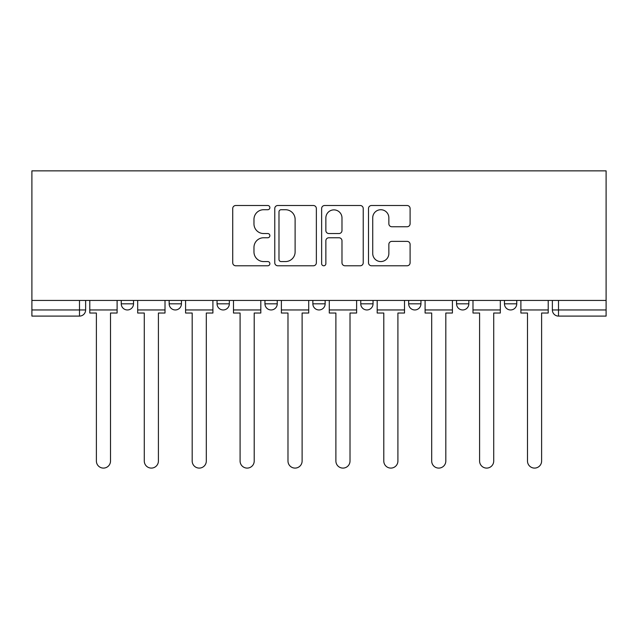 <?xml version="1.0" encoding="UTF-8"?>
<svg xmlns="http://www.w3.org/2000/svg" width="638" height="638" viewBox="0 0 638 638"><rect width="100%" height="100%" fill="white"/><g stroke="black" fill="none" stroke-linecap="round" stroke-linejoin="round"><path stroke-width="0.96" d="M269.874 207.613A2.113 2.113 0 0 0 267.761 205.508L235.741 205.508A3.015 3.015 0 0 0 232.726 208.522L232.726 262.768A3.015 3.015 0 0 0 235.741 265.783L267.761 265.783A2.113 2.113 0 0 0 269.874 263.677A2.113 2.113 0 0 0 267.761 261.564L263.622 261.564A9.642 9.642 0 0 1 253.972 251.922L253.972 247.4A9.642 9.642 0 0 1 263.622 237.759L267.761 237.759A2.113 2.113 0 0 0 269.874 235.645A2.113 2.113 0 0 0 267.761 233.54L263.622 233.54A9.642 9.642 0 0 1 253.972 223.89L253.972 219.368A9.642 9.642 0 0 1 263.622 209.727L267.761 209.727A2.113 2.113 0 0 0 269.874 207.613M504.467 300.434L504.467 303.816L516.748 303.816A6.141 6.141 0 0 1 510.607 309.956A6.141 6.141 0 0 1 504.467 303.816L504.467 300.434M408.663 300.434L408.663 303.816L420.944 303.816A6.141 6.141 0 0 1 414.804 309.956A6.141 6.141 0 0 1 408.663 303.816L408.663 300.434M360.757 300.434L360.757 303.816L373.039 303.816A6.141 6.141 0 0 1 366.898 309.956A6.141 6.141 0 0 1 360.757 303.816L360.757 300.434M264.961 300.434L264.961 303.816L277.243 303.816A6.141 6.141 0 0 1 271.102 309.956A6.141 6.141 0 0 1 264.961 303.816L264.961 300.434M407.084 226.753A3.015 3.015 0 0 0 410.098 223.739L410.098 208.522A3.015 3.015 0 0 0 407.084 205.508L371.515 205.508A3.015 3.015 0 0 0 368.501 208.522L368.501 262.768A3.015 3.015 0 0 0 371.515 265.783L407.084 265.783A3.015 3.015 0 0 0 410.098 262.768L410.098 244.386A3.015 3.015 0 0 0 407.084 241.371L391.86 241.371A3.015 3.015 0 0 0 388.853 244.386L388.853 253.501A8.063 8.063 0 0 1 380.79 261.564A8.063 8.063 0 0 1 372.728 253.501L372.728 217.789A8.063 8.063 0 0 1 380.79 209.727A8.063 8.063 0 0 1 388.853 217.789L388.853 223.739A3.015 3.015 0 0 0 391.86 226.753L407.084 226.753M606.1 300.434L31.9 300.434L31.9 170.856L606.1 170.856L606.1 316.097L558.505 316.097A6.141 6.141 0 0 1 552.364 309.956L606.1 309.956M316.36 208.522A3.015 3.015 0 0 0 313.346 205.508L277.785 205.508A3.015 3.015 0 0 0 274.771 208.522L274.771 262.768A3.015 3.015 0 0 0 277.785 265.783L313.346 265.783A3.015 3.015 0 0 0 316.36 262.768L316.36 208.522M324.654 205.508L360.215 205.508A3.015 3.015 0 0 1 363.229 208.522L363.229 262.768A3.015 3.015 0 0 1 360.215 265.783L344.999 265.783A3.015 3.015 0 0 1 341.984 262.768L341.984 240.773A3.015 3.015 0 0 0 338.969 237.759L328.873 237.759A3.015 3.015 0 0 0 325.858 240.773L325.858 263.677A2.113 2.113 0 0 1 323.745 265.783A2.113 2.113 0 0 1 321.64 263.677L321.64 208.522A3.015 3.015 0 0 1 324.654 205.508M552.364 300.434L552.364 309.956M85.636 300.434L85.636 309.956L85.636 300.434M79.495 300.434L79.495 316.097L31.9 316.097L31.9 309.956L85.636 309.956A6.141 6.141 0 0 1 79.495 316.097A6.141 6.141 0 0 0 85.636 309.956M31.9 300.434L31.9 309.956M516.748 300.434L516.748 303.816M468.842 300.434L468.842 303.816A6.141 6.141 0 0 1 462.702 309.956A6.141 6.141 0 0 1 456.561 303.816L468.842 303.816L468.842 300.434M456.561 300.434L456.561 303.816M420.944 300.434L420.944 303.816L420.944 300.434M373.039 303.816L373.039 300.434L373.039 303.816A6.141 6.141 0 0 1 366.898 309.956M325.141 300.434L325.141 303.816A6.141 6.141 0 0 1 319 309.956A6.141 6.141 0 0 1 312.859 303.816A6.141 6.141 0 0 0 319 309.956A6.141 6.141 0 0 0 325.141 303.816L325.141 300.434M312.859 300.434L312.859 303.816L325.141 303.816M277.243 300.434L277.243 303.816M229.337 300.434L229.337 303.816A6.141 6.141 0 0 1 223.196 309.956A6.141 6.141 0 0 1 217.056 303.816A6.141 6.141 0 0 0 223.196 309.956A6.141 6.141 0 0 0 229.337 303.816L217.056 303.816L217.056 300.434M169.158 300.434L169.158 303.816L181.439 303.816L181.439 300.434L181.439 303.816A6.141 6.141 0 0 1 175.298 309.956A6.141 6.141 0 0 1 169.158 303.816A6.141 6.141 0 0 0 175.298 309.956M121.252 300.434L121.252 303.816L133.533 303.816L133.533 300.434L133.533 303.816A6.141 6.141 0 0 1 127.393 309.956A6.141 6.141 0 0 1 121.252 303.816A6.141 6.141 0 0 0 127.393 309.956M281.103 209.727A2.113 2.113 0 0 0 278.989 211.832L278.989 259.459A2.113 2.113 0 0 0 281.103 261.564L285.473 261.564A9.642 9.642 0 0 0 295.115 251.922L295.115 219.368A9.642 9.642 0 0 0 285.473 209.727L281.103 209.727M341.984 217.941A8.063 8.063 0 0 0 333.921 209.878A8.063 8.063 0 0 0 325.858 217.941L325.858 230.525A3.015 3.015 0 0 0 328.873 233.54L338.969 233.54A3.015 3.015 0 0 0 341.984 230.525L341.984 217.941M89.783 309.956L89.783 313.027L96.386 313.027L96.386 461.027A7.066 7.066 0 0 0 103.444 468.093A7.066 7.066 0 0 0 110.51 461.027L110.51 313.027L117.105 313.027L117.105 309.956L89.783 309.956L89.783 300.434M117.105 309.956L117.105 300.434M137.68 309.956L137.68 313.027L144.284 313.027L144.284 461.027A7.066 7.066 0 0 0 151.35 468.093A7.066 7.066 0 0 0 158.407 461.027L158.407 313.027L165.011 313.027L165.011 309.956L137.68 309.956L137.68 300.434M165.011 309.956L165.011 300.434M185.586 309.956L185.586 313.027L192.182 313.027L192.182 461.027A7.066 7.066 0 0 0 199.247 468.093A7.066 7.066 0 0 0 206.313 461.027L206.313 313.027L212.909 313.027L212.909 309.956L185.586 309.956L185.586 300.434M212.909 309.956L212.909 300.434M233.484 309.956L233.484 313.027L240.087 313.027L240.087 461.027A7.066 7.066 0 0 0 247.145 468.093A7.066 7.066 0 0 0 254.211 461.027L254.211 313.027L260.814 313.027L260.814 309.956L233.484 309.956L233.484 300.434M260.814 309.956L260.814 300.434M281.382 309.956L281.382 313.027L287.985 313.027L287.985 461.027A7.066 7.066 0 0 0 295.051 468.093A7.066 7.066 0 0 0 302.109 461.027L302.109 313.027L308.712 313.027L308.712 309.956L281.382 309.956L281.382 300.434M308.712 309.956L308.712 300.434M329.288 309.956L329.288 313.027L335.891 313.027L335.891 461.027A7.066 7.066 0 0 0 342.949 468.093A7.066 7.066 0 0 0 350.015 461.027L350.015 313.027L356.618 313.027L356.618 309.956L329.288 309.956L329.288 300.434M356.618 309.956L356.618 300.434M377.186 309.956L377.186 313.027L383.789 313.027L383.789 461.027A7.066 7.066 0 0 0 390.855 468.093A7.066 7.066 0 0 0 397.913 461.027L397.913 313.027L404.516 313.027L404.516 309.956L377.186 309.956L377.186 300.434M404.516 309.956L404.516 300.434M425.091 309.956L425.091 313.027L431.687 313.027L431.687 461.027A7.066 7.066 0 0 0 438.753 468.093A7.066 7.066 0 0 0 445.818 461.027L445.818 313.027L452.414 313.027L452.414 309.956L425.091 309.956L425.091 300.434M452.414 309.956L452.414 300.434M472.989 309.956L472.989 313.027L479.593 313.027L479.593 461.027A7.066 7.066 0 0 0 486.65 468.093A7.066 7.066 0 0 0 493.716 461.027L493.716 313.027L500.32 313.027L500.32 309.956L472.989 309.956L472.989 300.434M500.32 309.956L500.32 300.434M520.895 309.956L520.895 313.027L527.49 313.027L527.49 461.027A7.066 7.066 0 0 0 534.556 468.093A7.066 7.066 0 0 0 541.614 461.027L541.614 313.027L548.217 313.027L548.217 309.956L520.895 309.956L520.895 300.434M548.217 309.956L548.217 300.434M558.505 300.434L558.505 316.097"/></g></svg>

